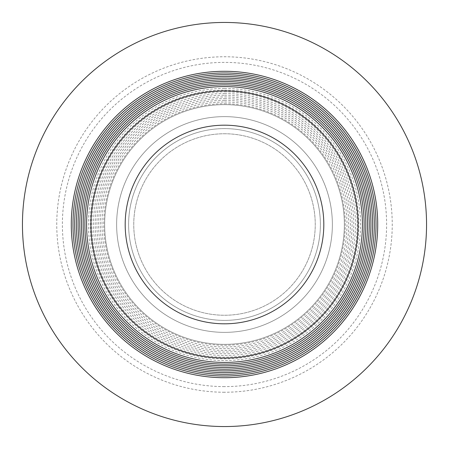 <?xml version="1.0" encoding="UTF-8"?>
<svg xmlns="http://www.w3.org/2000/svg" width="449" height="449" viewBox="0 0 449 449"><rect width="100%" height="100%" fill="white"/><g stroke="black" fill="none" stroke-linecap="round" stroke-linejoin="round"><path stroke-width="0.34" stroke-dasharray="2.25 1.68" d="M224.5 133.751A90.749 90.749 0 0 1 315.249 224.5A90.749 90.749 0 0 1 224.5 315.249A90.749 90.749 0 0 1 133.751 224.5A90.749 90.749 0 0 1 224.5 133.751A90.749 90.749 0 0 1 315.249 224.5A90.749 90.749 0 0 1 224.5 315.249A90.749 90.749 0 0 1 133.751 224.5A90.749 90.749 0 0 1 224.5 133.751A90.749 90.749 0 0 1 315.249 224.5A90.749 90.749 0 0 1 224.5 315.249A90.749 90.749 0 0 1 133.751 224.5A90.749 90.749 0 0 1 224.5 133.751M224.5 116.628A107.872 107.872 0 0 1 332.372 224.5A107.872 107.872 0 0 1 224.5 332.372A107.872 107.872 0 0 1 116.628 224.5A107.872 107.872 0 0 1 224.5 116.628A107.872 107.872 0 0 1 332.372 224.5A107.872 107.872 0 0 1 224.5 332.372A107.872 107.872 0 0 1 116.628 224.5A107.872 107.872 0 0 1 224.5 116.628M224.5 392.241A167.741 167.741 0 0 1 56.759 224.5A167.741 167.741 0 0 1 224.5 56.759A167.741 167.741 0 0 1 392.241 224.5A167.741 167.741 0 0 1 224.5 392.241M224.5 386.611A162.111 162.111 0 0 1 62.389 224.5A162.111 162.111 0 0 1 224.5 62.389A162.111 162.111 0 0 1 386.611 224.5A162.111 162.111 0 0 1 224.5 386.611M224.5 90.137A134.363 134.363 0 0 1 358.863 224.5A134.363 134.363 0 0 1 224.5 358.863A134.363 134.363 0 0 1 90.137 224.5A134.363 134.363 0 0 1 224.5 90.137M224.5 88.442A136.058 136.058 0 0 1 360.558 224.5A136.058 136.058 0 0 1 224.5 360.558A136.058 136.058 0 0 1 88.442 224.5A136.058 136.058 0 0 1 224.5 88.442M224.5 93.538A130.962 130.962 0 0 1 355.462 224.5A130.962 130.962 0 0 1 224.5 355.462A130.962 130.962 0 0 1 93.538 224.5A130.962 130.962 0 0 1 224.5 93.538M224.5 91.837A132.663 132.663 0 0 1 357.163 224.5A132.663 132.663 0 0 1 224.5 357.163A132.663 132.663 0 0 1 91.837 224.5A132.663 132.663 0 0 1 224.5 91.837M224.5 96.933A127.567 127.567 0 0 1 352.067 224.5A127.567 127.567 0 0 1 224.5 352.067A127.567 127.567 0 0 1 96.933 224.5A127.567 127.567 0 0 1 224.5 96.933M224.5 95.233A129.267 129.267 0 0 1 353.767 224.5A129.267 129.267 0 0 1 224.5 353.767A129.267 129.267 0 0 1 95.233 224.5A129.267 129.267 0 0 1 224.5 95.233M224.5 100.329A124.171 124.171 0 0 1 348.671 224.5A124.171 124.171 0 0 1 224.5 348.671A124.171 124.171 0 0 1 100.329 224.5A124.171 124.171 0 0 1 224.5 100.329M224.5 98.634A125.866 125.866 0 0 1 350.366 224.5A125.866 125.866 0 0 1 224.5 350.366A125.866 125.866 0 0 1 98.634 224.5A125.866 125.866 0 0 1 224.5 98.634M224.5 103.73A120.77 120.77 0 0 1 345.27 224.5A120.77 120.77 0 0 1 224.5 345.27A120.77 120.77 0 0 1 103.73 224.5A120.77 120.77 0 0 1 224.5 103.73M224.5 102.03A122.47 122.47 0 0 1 346.97 224.5A122.47 122.47 0 0 1 224.5 346.97A122.47 122.47 0 0 1 102.03 224.5A122.47 122.47 0 0 1 224.5 102.03M224.5 128.61A95.89 95.89 0 0 1 320.39 224.5A95.89 95.89 0 0 1 224.5 320.39A95.89 95.89 0 0 1 128.61 224.5A95.89 95.89 0 0 1 224.5 128.61A95.89 95.89 0 0 1 320.39 224.5A95.89 95.89 0 0 1 224.5 320.39A95.89 95.89 0 0 1 128.61 224.5A95.89 95.89 0 0 1 224.5 128.61M224.5 90.939A133.561 133.561 0 0 1 358.061 224.5A133.561 133.561 0 0 1 224.5 358.061A133.561 133.561 0 0 1 90.939 224.5A133.561 133.561 0 0 1 224.5 90.939A133.561 133.561 0 0 1 358.061 224.5A133.561 133.561 0 0 1 224.5 358.061A133.561 133.561 0 0 1 90.939 224.5A133.561 133.561 0 0 1 224.5 90.939A133.561 133.561 0 0 1 358.061 224.5A133.561 133.561 0 0 1 224.5 358.061A133.561 133.561 0 0 1 90.939 224.5A133.561 133.561 0 0 1 224.5 90.939A133.561 133.561 0 0 1 358.061 224.5A133.561 133.561 0 0 1 224.5 358.061A133.561 133.561 0 0 1 90.939 224.5A133.561 133.561 0 0 1 224.5 90.939M224.5 104.639A119.861 119.861 0 0 1 344.361 224.5A119.861 119.861 0 0 1 224.5 344.361A119.861 119.861 0 0 1 104.639 224.5A119.861 119.861 0 0 1 224.5 104.639A119.861 119.861 0 0 1 344.361 224.5A119.861 119.861 0 0 1 224.5 344.361A119.861 119.861 0 0 1 104.639 224.5A119.861 119.861 0 0 1 224.5 104.639A119.861 119.861 0 0 1 344.361 224.5A119.861 119.861 0 0 1 224.5 344.361A119.861 119.861 0 0 1 104.639 224.5A119.861 119.861 0 0 1 224.5 104.639A119.861 119.861 0 0 1 344.361 224.5A119.861 119.861 0 0 1 224.5 344.361A119.861 119.861 0 0 1 104.639 224.5A119.861 119.861 0 0 1 224.5 104.639"/><path stroke-width="0.67" d="M224.5 71.284A153.216 153.216 0 0 1 377.716 224.5A153.216 153.216 0 0 1 224.5 377.716A153.216 153.216 0 0 1 71.284 224.5A153.216 153.216 0 0 1 224.5 71.284M224.5 22.45A202.05 202.05 0 0 1 426.55 224.5A202.05 202.05 0 0 1 224.5 426.55A202.05 202.05 0 0 1 22.45 224.5A202.05 202.05 0 0 1 224.5 22.45M224.5 74.68A149.82 149.82 0 0 1 374.32 224.5A149.82 149.82 0 0 1 224.5 374.32A149.82 149.82 0 0 1 74.68 224.5A149.82 149.82 0 0 1 224.5 74.68M224.5 72.985A151.515 151.515 0 0 1 376.015 224.5A151.515 151.515 0 0 1 224.5 376.015A151.515 151.515 0 0 1 72.985 224.5A151.515 151.515 0 0 1 224.5 72.985M224.5 78.081A146.419 146.419 0 0 1 370.919 224.5A146.419 146.419 0 0 1 224.5 370.919A146.419 146.419 0 0 1 78.081 224.5A146.419 146.419 0 0 1 224.5 78.081M224.5 76.381A148.119 148.119 0 0 1 372.619 224.5A148.119 148.119 0 0 1 224.5 372.619A148.119 148.119 0 0 1 76.381 224.5A148.119 148.119 0 0 1 224.5 76.381M224.5 81.477A143.023 143.023 0 0 1 367.523 224.5A143.023 143.023 0 0 1 224.5 367.523A143.023 143.023 0 0 1 81.477 224.5A143.023 143.023 0 0 1 224.5 81.477M224.5 79.776A144.724 144.724 0 0 1 369.224 224.5A144.724 144.724 0 0 1 224.5 369.224A144.724 144.724 0 0 1 79.776 224.5A144.724 144.724 0 0 1 224.5 79.776M224.5 84.872A139.628 139.628 0 0 1 364.128 224.5A139.628 139.628 0 0 1 224.5 364.128A139.628 139.628 0 0 1 84.872 224.5A139.628 139.628 0 0 1 224.5 84.872M224.5 83.177A141.323 141.323 0 0 1 365.823 224.5A141.323 141.323 0 0 1 224.5 365.823A141.323 141.323 0 0 1 83.177 224.5A141.323 141.323 0 0 1 224.5 83.177M224.5 86.573A137.927 137.927 0 0 1 362.427 224.5A137.927 137.927 0 0 1 224.5 362.427A137.927 137.927 0 0 1 86.573 224.5A137.927 137.927 0 0 1 224.5 86.573M224.5 90.939A133.561 133.561 0 0 1 358.061 224.5A133.561 133.561 0 0 1 224.5 358.061A133.561 133.561 0 0 1 90.939 224.5A133.561 133.561 0 0 1 224.5 90.939A133.561 133.561 0 0 1 358.061 224.5A133.561 133.561 0 0 1 224.5 358.061A133.561 133.561 0 0 1 90.939 224.5A133.561 133.561 0 0 1 224.5 90.939A133.561 133.561 0 0 1 358.061 224.5A133.561 133.561 0 0 1 224.5 358.061M224.5 125.187A99.313 99.313 0 0 1 323.813 224.5A99.313 99.313 0 0 1 224.5 323.813A99.313 99.313 0 0 1 125.187 224.5A99.313 99.313 0 0 1 224.5 125.187"/></g></svg>
